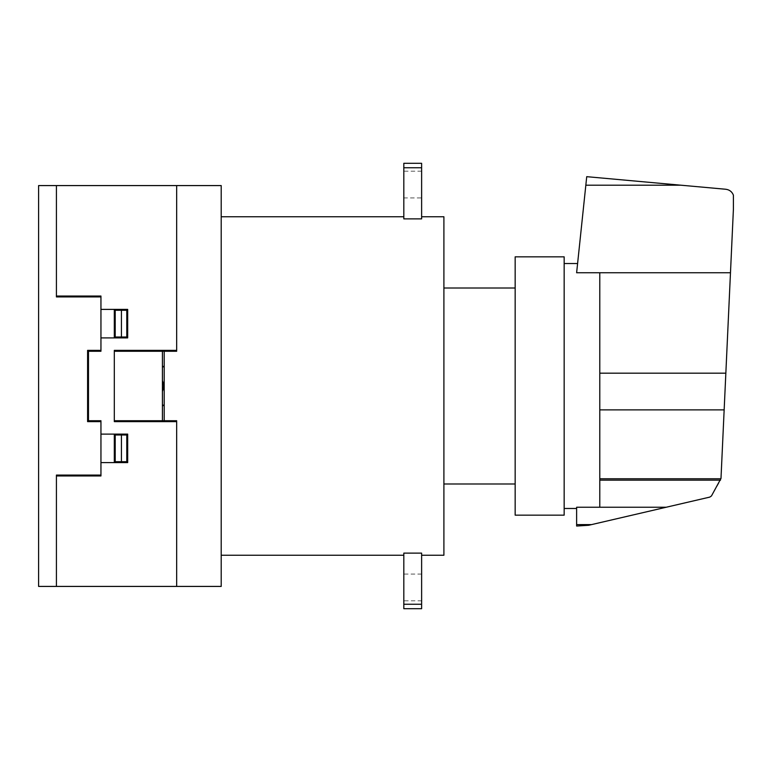 <?xml version="1.0" encoding="UTF-8"?>
<svg xmlns="http://www.w3.org/2000/svg" width="772" height="772" viewBox="0 0 772 772"><rect width="100%" height="100%" fill="white"/><g stroke="black" fill="none" stroke-linecap="round" stroke-linejoin="round"><path stroke-width="0.58" stroke-dasharray="3.86 2.9" d="M403.814 600.799L403.814 574.078L403.814 600.799L421.628 600.799L421.628 574.078L421.628 600.799M421.628 574.078L403.814 574.078M443.9 216.758L443.9 555.242M221.207 386L221.207 216.758L221.207 386M403.814 218.881L421.628 218.881L421.628 163.297L403.814 163.297L403.814 218.881M421.628 197.921L421.628 171.201L421.628 197.921L403.814 197.921L403.814 171.201L403.814 197.921M421.628 171.201L403.814 171.201M403.814 167.756L421.628 167.756M403.814 553.119L421.628 553.119L421.628 608.703L403.814 608.703L403.814 553.119M403.814 604.244L421.628 604.244M564.158 515.165L564.158 256.835M515.165 256.835L515.165 515.165M515.165 386L515.165 288.014L515.165 386M443.9 386L443.9 288.014L443.9 386M586.73 176.672L576.626 272.757L577.591 263.522L576.626 272.757L599.786 272.757L599.786 507.233L576.626 507.233L576.626 524.352L592.626 524.352L588.65 525.278L576.626 526.041L576.626 524.352M599.786 272.757L599.786 507.233L599.786 272.757L730.476 272.757L720.99 478.437L720.401 480.464L711.466 495.952L709.796 497.1L592.626 524.352M564.158 386L564.158 263.522L564.158 386M599.786 480.02L720.527 480.02M586.759 176.672L725.834 189.265C729.492 189.767 732.02 191.726 733.4 195.152L733.4 209.376L730.476 272.757M221.207 185.579L221.207 586.421L38.6 586.421L38.6 185.579L221.207 185.579M162.419 390.738L163.751 386.029L162.419 381.339M164.195 405.146L162.419 405.146M162.419 380.509L164.195 386L162.419 391.481M164.195 405.599L162.419 405.599M114.314 420.73L176.672 420.73L176.672 586.421M171.316 420.73L171.316 421.628M171.316 351.26L171.316 350.363M162.419 366.845L164.195 366.845M164.195 366.401L162.419 366.401M164.195 420.73L164.195 351.26M162.419 351.26L162.419 420.73M176.672 185.579L176.672 351.26L114.314 351.26M56.414 586.421L56.414 475.079L100.949 475.079M56.414 475.957L100.949 475.957L100.949 420.73L88.481 420.73L88.481 351.26L100.949 351.26L100.949 296.033L56.414 296.033M100.949 434.105L127.679 434.105L127.679 462.602L100.949 462.602M100.949 350.363L87.593 350.363L87.593 421.628L100.949 421.628M126.782 434.983L126.782 461.704M127.679 434.983L115.202 434.983L115.202 461.704L127.679 461.704M121.436 434.983L121.436 461.704M114.314 434.105L114.314 462.602M117.875 434.983L117.875 434.105M127.235 434.983L127.312 434.105M121.445 434.105L121.493 434.983M118.772 462.602L118.772 461.704M117.875 462.602L117.875 461.704M56.414 185.579L56.414 296.911L100.949 296.911M100.949 309.389L127.679 309.389L127.679 337.904L100.949 337.904M117.875 309.389L117.875 310.286M114.314 337.904L114.314 309.389M118.772 309.389L118.772 310.286M126.782 337.007L126.782 310.286M121.436 337.007L121.436 310.286M127.679 310.286L115.202 310.286L115.202 337.007L127.679 337.007M117.875 337.007L117.875 337.904M121.445 337.904L121.493 337.007M127.303 337.904L127.235 337.007M176.672 350.363L114.314 350.363L114.314 421.628L176.672 421.628M599.786 507.233L666.246 507.233M599.786 478.736L720.903 478.736M599.786 409.874L724.155 409.874M599.786 373.185L725.844 373.185M585.832 185.135L680.286 185.135"/><path stroke-width="1.16" d="M421.628 555.242L443.9 555.242L443.9 216.758L421.628 216.758M421.628 218.881L403.814 218.881L403.814 163.297L421.628 163.297L421.628 218.881M403.814 167.756L421.628 167.756M421.628 553.119L403.814 553.119L403.814 604.244L421.628 604.244L421.628 553.119M403.814 604.244L403.814 608.703L421.628 608.703L421.628 604.244M564.158 256.835L564.158 515.165L515.165 515.165L515.165 256.835L564.158 256.835M599.786 272.757L599.786 507.233L666.246 507.233L709.796 497.1L711.466 495.952L720.99 478.437L733.4 209.376L733.4 195.152C732.02 191.726 729.492 189.767 725.834 189.265L586.73 176.672L576.626 272.757L730.476 272.757M599.786 507.233L576.626 507.233L576.626 526.041L588.65 525.278L666.246 507.233M576.626 524.603L591.574 524.603M599.786 480.136L720.498 480.136M221.207 586.421L221.207 185.579L38.6 185.579L38.6 586.421L221.207 586.421M162.419 390.738L163.751 386.029L162.419 381.339M164.195 405.146L162.419 405.146M162.419 380.509L164.195 386L162.419 391.481M164.195 405.599L162.419 405.599M114.314 420.73L176.672 420.73L176.672 586.421M171.316 420.73L171.316 421.628M171.316 351.26L171.316 350.363M162.419 366.845L164.195 366.845M164.195 366.401L162.419 366.401M164.195 420.73L164.195 351.26M162.419 351.26L162.419 420.73M176.672 185.579L176.672 351.26L114.314 351.26M56.414 586.421L56.414 475.079L100.949 475.079M56.414 475.957L100.949 475.957L100.949 420.73L88.481 420.73L88.481 351.26L100.949 351.26L100.949 296.033L56.414 296.033M100.949 434.105L127.679 434.105L127.679 462.602L100.949 462.602M100.949 350.363L87.593 350.363L87.593 421.628L100.949 421.628M126.782 434.983L126.782 461.704M127.679 434.983L115.202 434.983L115.202 461.704L127.679 461.704M121.436 434.983L121.436 461.704M114.314 434.105L114.314 462.602M117.875 434.983L117.875 434.105M127.235 434.983L127.312 434.105M121.445 434.105L121.493 434.983M118.772 462.602L118.772 461.704M117.875 462.602L117.875 461.704M56.414 185.579L56.414 296.911L100.949 296.911M100.949 309.389L127.679 309.389L127.679 337.904L100.949 337.904M117.875 309.389L117.875 310.286M114.314 337.904L114.314 309.389M118.772 309.389L118.772 310.286M126.782 337.007L126.782 310.286M121.436 337.007L121.436 310.286M127.679 310.286L115.202 310.286L115.202 337.007L127.679 337.007M117.875 337.007L117.875 337.904M121.445 337.904L121.493 337.007M127.303 337.904L127.235 337.007M176.672 350.363L114.314 350.363L114.314 421.628L176.672 421.628M585.832 185.193L680.846 185.193M599.786 373.185L725.844 373.185M599.786 478.756L720.903 478.756M599.786 409.874L724.155 409.874M221.207 216.758L403.814 216.758M221.207 555.242L403.814 555.242M443.9 288.014L515.165 288.014M443.9 483.986L515.165 483.986M564.158 263.522L577.591 263.522M564.158 508.478L576.626 508.478"/></g></svg>
